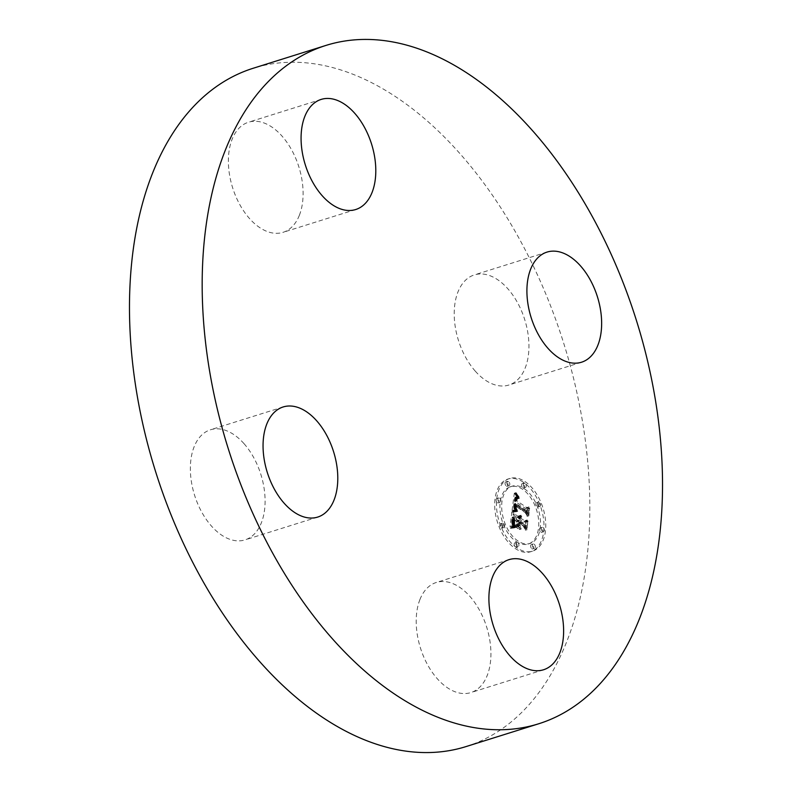 <?xml version="1.0" encoding="UTF-8"?>
<svg xmlns="http://www.w3.org/2000/svg" width="792" height="792" viewBox="0 0 792 792"><rect width="100%" height="100%" fill="white"/><g stroke="black" fill="none" stroke-linecap="round" stroke-linejoin="round"><path stroke-width="0.59" stroke-dasharray="3.96 2.97" d="M475.25 371.121A57.707 34.729 72.6 0 0 508.86 385.031A57.707 34.729 72.6 0 0 528.947 345.451A57.707 34.729 72.6 0 0 507.9 288.832A57.707 34.729 72.6 0 0 474.299 274.923A57.707 34.729 72.6 0 0 454.212 314.503A57.707 34.729 72.6 0 0 475.25 371.121M466.102 746.559A355.469 213.929 72.6 0 0 566.716 641.718A355.469 213.929 72.6 0 0 520.087 240.233A355.469 213.929 72.6 0 0 253.192 68.261M419.948 599.494A57.707 34.729 72.6 0 0 427.522 664.666A57.707 34.729 72.6 0 0 470.844 692.584A57.707 34.729 72.6 0 0 487.179 675.566A57.707 34.729 72.6 0 0 479.606 610.394A57.707 34.729 72.6 0 0 436.283 582.476A57.707 34.729 72.6 0 0 419.948 599.494M244.055 443.698A57.707 34.729 72.6 0 0 210.444 429.789A57.707 34.729 72.6 0 0 190.357 469.369A57.707 34.729 72.6 0 0 211.395 525.987A57.707 34.729 72.6 0 0 245.005 539.897A57.707 34.729 72.6 0 0 265.092 500.316A57.707 34.729 72.6 0 0 244.055 443.698M299.356 215.325A57.707 34.729 72.6 0 0 291.783 150.153A57.707 34.729 72.6 0 0 248.46 122.235A57.707 34.729 72.6 0 0 232.125 139.253A57.707 34.729 72.6 0 0 239.699 204.425A57.707 34.729 72.6 0 0 283.021 232.343A57.707 34.729 72.6 0 0 299.356 215.325M523.433 482.259A38.085 22.918 72.6 0 0 507.939 479.041A38.085 22.918 72.6 0 0 494.98 510.325A38.085 22.918 72.6 0 0 515.245 548.5A38.085 22.918 72.6 0 0 530.749 551.717A38.085 22.918 72.6 0 0 543.698 520.433A38.085 22.918 72.6 0 0 523.433 482.259M517.008 547.945A38.085 22.918 -107.4 0 1 496.742 509.771A38.085 22.918 -107.4 0 1 509.692 478.487A38.085 22.918 -107.4 0 1 525.195 481.704A38.085 22.918 -107.4 0 1 545.46 519.879A38.085 22.918 -107.4 0 1 532.501 551.163A38.085 22.918 -107.4 0 1 517.008 547.945M524.324 488.723A30.007 18.058 -107.4 0 1 540.293 518.809A30.007 18.058 -107.4 0 1 530.086 543.451A30.007 18.058 -107.4 0 1 517.879 540.926A30.007 18.058 -107.4 0 1 501.91 510.84A30.007 18.058 -107.4 0 1 512.117 486.199A30.007 18.058 -107.4 0 1 524.324 488.723M499.603 498.118A2.307 1.386 -107.4 0 1 500.831 500.435A2.307 1.386 -107.4 0 1 500.049 502.326A2.307 1.386 -107.4 0 1 499.108 502.128A2.307 1.386 -107.4 0 1 497.881 499.821A2.307 1.386 -107.4 0 1 498.663 497.921A2.307 1.386 -107.4 0 1 499.603 498.118M517.691 542.431A2.307 1.386 -107.4 0 1 518.918 544.738A2.307 1.386 -107.4 0 1 518.136 546.638A2.307 1.386 -107.4 0 1 517.196 546.44A2.307 1.386 -107.4 0 1 515.968 544.124A2.307 1.386 -107.4 0 1 516.75 542.233A2.307 1.386 -107.4 0 1 517.691 542.431L515.929 542.975A2.307 1.386 72.6 0 0 514.988 542.787A2.307 1.386 72.6 0 0 514.206 544.678A2.307 1.386 72.6 0 0 515.434 546.995A2.307 1.386 72.6 0 0 516.374 547.193A2.307 1.386 72.6 0 0 517.156 545.292A2.307 1.386 72.6 0 0 515.929 542.975M503.385 523.363A2.307 1.386 -107.4 0 1 504.613 525.67A2.307 1.386 -107.4 0 1 503.831 527.571A2.307 1.386 -107.4 0 1 502.89 527.373A2.307 1.386 -107.4 0 1 501.663 525.056A2.307 1.386 -107.4 0 1 502.445 523.166A2.307 1.386 -107.4 0 1 503.385 523.363L501.623 523.908A2.307 1.386 72.6 0 0 500.692 523.72A2.307 1.386 72.6 0 0 499.9 525.611A2.307 1.386 72.6 0 0 501.128 527.927A2.307 1.386 72.6 0 0 502.069 528.125A2.307 1.386 72.6 0 0 502.851 526.225A2.307 1.386 72.6 0 0 501.623 523.908M543.094 527.522A2.307 1.386 -107.4 0 1 544.322 529.828A2.307 1.386 -107.4 0 1 543.53 531.729A2.307 1.386 -107.4 0 1 542.599 531.531A2.307 1.386 -107.4 0 1 541.362 529.214A2.307 1.386 -107.4 0 1 542.154 527.323A2.307 1.386 -107.4 0 1 543.094 527.522M534.135 544.154A2.307 1.386 -107.4 0 1 535.362 546.46A2.307 1.386 -107.4 0 1 534.58 548.361A2.307 1.386 -107.4 0 1 533.64 548.163A2.307 1.386 -107.4 0 1 532.412 545.846A2.307 1.386 -107.4 0 1 533.194 543.956A2.307 1.386 -107.4 0 1 534.135 544.154M524.512 487.219A2.307 1.386 -107.4 0 1 523.284 484.912A2.307 1.386 -107.4 0 1 524.066 483.011A2.307 1.386 -107.4 0 1 525.007 483.209A2.307 1.386 -107.4 0 1 526.234 485.526A2.307 1.386 -107.4 0 1 525.452 487.417A2.307 1.386 -107.4 0 1 524.512 487.219L522.75 487.773A2.307 1.386 72.6 0 0 523.69 487.971A2.307 1.386 72.6 0 0 524.482 486.07A2.307 1.386 72.6 0 0 523.245 483.763A2.307 1.386 72.6 0 0 522.314 483.565A2.307 1.386 72.6 0 0 521.522 485.456A2.307 1.386 72.6 0 0 522.75 487.773M508.068 485.496A2.307 1.386 -107.4 0 1 506.84 483.189A2.307 1.386 -107.4 0 1 507.623 481.288A2.307 1.386 -107.4 0 1 508.563 481.487A2.307 1.386 -107.4 0 1 509.791 483.803A2.307 1.386 -107.4 0 1 509.008 485.694A2.307 1.386 -107.4 0 1 508.068 485.496L506.306 486.05A2.307 1.386 72.6 0 0 507.246 486.248A2.307 1.386 72.6 0 0 508.028 484.348A2.307 1.386 72.6 0 0 506.801 482.041A2.307 1.386 72.6 0 0 505.86 481.843A2.307 1.386 72.6 0 0 505.078 483.744A2.307 1.386 72.6 0 0 506.306 486.05M538.817 506.286A2.307 1.386 -107.4 0 1 537.59 503.979A2.307 1.386 -107.4 0 1 538.372 502.078A2.307 1.386 -107.4 0 1 539.312 502.276A2.307 1.386 -107.4 0 1 540.54 504.593A2.307 1.386 -107.4 0 1 539.758 506.484A2.307 1.386 -107.4 0 1 538.817 506.286M516.117 541.471A30.007 18.058 72.6 0 0 528.323 544.005A30.007 18.058 72.6 0 0 538.53 519.354A30.007 18.058 72.6 0 0 522.572 489.278A30.007 18.058 72.6 0 0 510.355 486.743A30.007 18.058 72.6 0 0 500.148 511.394A30.007 18.058 72.6 0 0 516.117 541.471M512.068 510.464L515.543 510.543L513.751 507.434L513.909 503.94L525.452 511.553L526.403 514.038L527.215 507.424L525.72 508.613L515.147 501.465L515.681 498.901L517.562 498.881L517.364 498.376L515.651 498.297L514.889 501.118L514.345 500.92L515.107 497.396L517.344 497.524L514.315 493.198L512.068 510.464L513.82 509.919L516.077 492.644L519.106 496.97L516.859 496.841L516.107 500.376L516.651 500.564L517.414 497.742L519.126 497.822L519.324 498.326L517.433 498.356L516.909 500.91L527.482 508.058L528.977 506.88L528.155 513.493L527.215 510.998L515.671 503.385L515.513 506.88L517.305 509.998L513.82 509.919M512.622 511.83L515.988 511.83L512.513 511.375L517.691 510.84L514.384 511.276M514.76 509.088L514.652 505.514L525.343 512.731L527.056 516.384L527.719 508.464L526.868 515.394L525.482 512.355L514.404 504.87L514.76 509.088L516.513 508.533L516.166 504.316L527.234 511.8L528.62 514.84L529.482 507.91L528.808 515.83L527.096 512.177L516.414 504.969L516.513 508.533M511.899 511.8L510.038 526.828L513.523 526.611L511.79 522.928L512.186 517.245L517.156 520.611L517.047 521.492L512.662 518.522L512.256 522.958L512.998 525.274L512.899 519.077L516.998 521.849L516.731 524.037L514.652 525.136L519.106 528.155L517.641 524.522L518.047 521.215L523.403 524.829L524.561 527.62L525.433 520.512L523.76 521.938L519.196 518.849L519.859 516.889L518.909 518.651L518.404 518.314L519.374 515.869L518.176 516.186L517.513 517.711L513.028 514.681L511.899 511.8L513.662 511.246L514.79 514.127L519.275 517.156L519.938 515.632L521.136 515.315L520.166 517.76L520.661 518.107L521.621 516.334L520.948 518.295L525.522 521.384L527.195 519.958L526.314 527.066L525.165 524.284L519.809 520.661L519.394 523.977L520.859 527.601L516.404 524.591L518.493 523.482L518.76 521.304L514.661 518.522L514.76 524.73L513.988 521.918L514.414 517.968L518.809 520.938L518.918 520.057L513.939 516.691L513.543 522.373L515.285 526.056L511.8 526.274L513.662 511.246M510.553 528.363L514.127 527.957L512.246 527.373L510.553 528.363L513.642 526.878L515.889 527.403L512.315 527.809M514.889 526.452L519.483 529.551L514.78 525.967L516.651 525.898L516.533 525.413L521.126 528.512L516.651 525.898M518.423 526.027L518.79 523.057L523.334 526.136L525.343 530.254L526.136 521.314L525.155 529.244L523.512 525.858L518.542 522.502L518.423 526.027L520.176 525.472L520.304 521.948L525.264 525.304L526.908 528.69L527.888 520.76L527.096 529.699L525.096 525.581L520.552 522.512L520.176 525.472M513.028 514.681L514.79 514.127M517.513 517.711L519.275 517.156M517.602 517.315L519.364 516.76M517.721 516.958L519.473 516.404M517.849 516.651L519.611 516.097M518.008 516.394L519.76 515.839M518.176 516.186L519.938 515.632M518.374 516.028L520.136 515.473M518.592 515.919L520.354 515.364M518.839 515.849L520.591 515.295M519.097 515.839L520.859 515.285M519.374 515.869L521.136 515.315M519.532 516.087L521.294 515.533M519.354 516.176L521.116 515.632M519.196 516.295L520.958 515.74M519.047 516.424L520.809 515.879M518.918 516.582L520.671 516.028M518.8 516.75L520.552 516.196M518.691 516.938L520.453 516.384M518.611 517.146L520.364 516.592M518.532 517.364L520.294 516.81M518.483 517.612L520.235 517.057M518.443 517.869L520.196 517.315M518.423 518.097L520.176 517.542M518.404 518.314L520.166 517.76M518.909 518.651L520.661 518.107M518.948 518.384L520.71 517.839M518.998 518.136L520.76 517.592M519.067 517.909L520.819 517.364M519.146 517.701L520.898 517.156M519.235 517.513L520.987 516.968M519.334 517.354L521.096 516.8M519.443 517.206L521.205 516.651M519.572 517.077L521.334 516.523M519.71 516.968L521.473 516.424M519.859 516.889L521.621 516.334M520.047 517.315L521.809 516.76M519.918 517.404L521.671 516.849M519.79 517.513L521.542 516.958M519.671 517.631L521.433 517.077M519.572 517.76L521.324 517.206M519.473 517.909L521.235 517.354M519.394 518.067L521.156 517.513M519.324 518.245L521.087 517.691M519.275 518.433L521.027 517.879M519.225 518.631L520.987 518.077M519.196 518.849L520.948 518.295M523.76 521.938L525.522 521.384M525.433 520.512L527.195 519.958M524.561 527.62L526.314 527.066M523.403 524.829L525.165 524.284M518.047 521.215L519.809 520.661M517.641 524.522L519.394 523.977M519.106 528.155L520.859 527.601M514.652 525.136L516.404 524.591M516.731 524.037L518.493 523.482M516.998 521.849L518.76 521.304M512.899 519.077L514.661 518.522M512.84 519.423L514.592 518.869M512.78 519.75L514.543 519.196M512.731 520.047L514.493 519.502M512.691 520.334L514.444 519.78M512.652 520.591L514.414 520.037M512.612 520.928L514.374 520.384M512.582 521.255L514.345 520.7M512.553 521.562L514.315 521.007M512.533 521.859L514.285 521.304M512.513 522.136L514.275 521.582M512.503 522.393L514.255 521.839M512.493 522.641L514.255 522.086M512.493 522.868L514.255 522.314M512.513 523.284L514.275 522.73M512.553 523.661L514.315 523.116M512.622 524.057L514.384 523.502M512.721 524.452L514.483 523.908M512.85 524.858L514.602 524.314M512.998 525.274L514.76 524.73M512.8 524.967L514.562 524.413M512.642 524.621L514.394 524.066M512.503 524.245L514.265 523.69M512.394 523.849L514.157 523.294M512.315 523.413L514.067 522.859M512.256 522.958L514.018 522.403M512.236 522.463L513.988 521.918M512.236 521.948L513.998 521.393M512.266 521.403L514.028 520.849M512.325 520.829L514.087 520.275M512.483 519.661L514.246 519.106M512.543 519.295L514.295 518.74M512.662 518.522L514.414 517.968M517.047 521.492L518.809 520.938M517.156 520.611L518.918 520.057M512.186 517.245L513.939 516.691M512.127 517.79L513.889 517.235M511.959 519.196L513.721 518.651M511.85 520.017L513.612 519.463M511.8 520.453L513.562 519.899M511.761 520.859L513.523 520.314M511.741 521.255L513.503 520.7M511.721 521.631L513.483 521.077M511.721 521.987L513.483 521.433M511.731 522.314L513.493 521.76M511.751 522.631L513.513 522.077M511.79 522.928L513.543 522.373M511.83 523.195L513.592 522.651M511.889 523.453L513.642 522.898M511.959 523.7L513.721 523.156M512.048 523.967L513.81 523.413M512.167 524.245L513.919 523.7M512.295 524.542L514.058 523.987M512.454 524.848L514.206 524.304M512.622 525.175L514.384 524.621M512.82 525.512L514.582 524.957M513.038 525.858L514.79 525.314M513.266 526.225L515.028 525.67M513.523 526.611L515.285 526.056M512.454 526.492L514.216 525.938M512.276 526.472L514.038 525.918M512.107 526.462L513.869 525.918M511.959 526.462L513.711 525.908M511.691 526.462L513.444 525.908M511.454 526.482L513.216 525.928M511.206 526.522L512.959 525.967M511.068 526.551L512.82 525.997M510.919 526.581L512.672 526.027M510.761 526.621L512.513 526.066M510.038 526.828L511.8 526.274M514.315 493.198L516.077 492.644M514.642 493.693L516.404 493.139M514.968 494.178L516.721 493.624M515.285 494.634L517.047 494.079M515.602 495.079L517.354 494.525M515.909 495.505L517.661 494.95M516.206 495.911L517.968 495.356M516.503 496.297L518.265 495.743M516.8 496.663L518.562 496.119M517.087 497.02L518.849 496.465M517.344 497.524L519.106 496.97M517.087 497.376L518.849 496.822M516.839 497.247L518.602 496.703M516.602 497.148L518.364 496.604M516.384 497.079L518.146 496.525M516.176 497.029L517.938 496.475M515.988 497.01L517.75 496.455M515.81 497.01L517.562 496.455M515.642 497.029L517.404 496.485M515.493 497.089L517.245 496.534M515.354 497.158L517.107 496.614M515.226 497.267L516.978 496.713M515.107 497.396L516.859 496.841M514.988 497.554L516.75 497.01M514.889 497.742L516.651 497.198M514.8 497.96L516.552 497.416M514.711 498.208L516.473 497.653M514.632 498.485L516.394 497.93M514.572 498.782L516.325 498.237M514.513 499.118L516.265 498.564M514.463 499.475L516.216 498.92M514.424 499.752L516.186 499.198M514.404 500.029L516.156 499.475M514.384 500.316L516.137 499.762M514.364 500.613L516.117 500.059M514.345 500.92L516.107 500.376M514.889 501.118L516.651 500.564M514.988 500.237L516.74 499.693M515.028 499.92L516.79 499.376M515.087 499.633L516.839 499.079M515.147 499.366L516.899 498.812M515.206 499.118L516.968 498.574M515.285 498.91L517.047 498.356M515.364 498.712L517.126 498.168M515.453 498.554L517.216 498M515.552 498.406L517.315 497.861M515.651 498.297L517.414 497.742M515.889 498.138L517.651 497.584M516.028 498.089L517.79 497.544M516.176 498.069L517.938 497.515M516.344 498.069L518.097 497.515M516.513 498.089L518.275 497.534M516.711 498.128L518.463 497.574M516.909 498.188L518.671 497.633M517.126 498.267L518.889 497.722M517.364 498.376L519.126 497.822M517.612 498.505L519.364 497.95M517.562 498.881L519.324 498.326M517.344 498.762L519.106 498.208M517.146 498.673L518.909 498.118M516.958 498.594L518.711 498.039M516.78 498.534L518.532 497.98M516.612 498.495L518.374 497.95M516.315 498.485L518.077 497.93M516.067 498.544L517.819 497.99M515.859 498.673L517.612 498.128M515.681 498.901L517.433 498.356M515.602 499.049L517.364 498.505M515.533 499.227L517.285 498.673M515.463 499.415L517.226 498.871M515.404 499.633L517.166 499.089M515.344 499.881L517.107 499.326M515.305 500.138L517.057 499.594M515.265 500.425L517.018 499.871M515.147 501.465L516.909 500.91M525.72 508.613L527.482 508.058M527.215 507.424L528.977 506.88M526.403 514.038L528.155 513.493M525.452 511.553L527.215 510.998M513.909 503.94L515.671 503.385M513.859 504.187L515.622 503.633M513.82 504.435L515.572 503.89M513.78 504.692L515.533 504.138M513.741 504.95L515.493 504.395M513.701 505.207L515.463 504.652M513.671 505.524L515.434 504.969M513.652 505.821L515.404 505.276M513.642 506.118L515.394 505.563M513.642 506.405L515.394 505.85M513.652 506.672L515.404 506.128M513.671 506.939L515.434 506.385M513.711 507.197L515.463 506.642M513.751 507.434L515.513 506.88M513.81 507.672L515.572 507.118M513.879 507.89L515.642 507.335M513.958 508.108L515.721 507.563M514.058 508.335L515.82 507.781M514.176 508.563L515.929 508.009M514.305 508.791L516.057 508.236M514.444 509.018L516.206 508.464M514.612 509.256L516.364 508.702M514.79 509.494L516.542 508.939M514.978 509.731L516.74 509.177M515.186 509.979L516.948 509.424M515.414 510.226L517.166 509.672M515.543 510.543L517.305 509.998M515.335 510.493L517.087 509.949M515.127 510.454L516.889 509.899M514.929 510.424L516.691 509.87M514.741 510.394L516.493 509.84M514.553 510.365L516.315 509.81M514.374 510.345L516.137 509.801M514.206 510.335L515.958 509.781M514.038 510.335L515.8 509.781M513.879 510.335L515.642 509.781M513.731 510.335L515.483 509.781M512.226 510.464L513.988 509.909M514.78 525.967L516.533 525.413M519.374 529.066L521.126 528.512M519.483 529.551L521.245 528.997M512.513 511.375L514.275 510.82M512.731 511.295L514.483 510.741M512.968 511.236L514.721 510.682M513.226 511.196L514.988 510.642M513.523 511.167L515.275 510.622M513.84 511.157L515.602 510.612M514.186 511.167L515.938 510.622M514.553 511.196L516.315 510.642M514.958 511.236L516.711 510.682M515.384 511.295L517.136 510.741M515.938 511.394L517.691 510.84M515.988 511.83L517.74 511.276M515.533 511.771L517.295 511.216M515.117 511.711L516.869 511.167M514.711 511.682L516.473 511.127M514.345 511.652L516.097 511.107M513.988 511.652L515.75 511.097M513.671 511.652L515.424 511.107M513.364 511.682L515.127 511.127M513.097 511.711L514.849 511.167M512.85 511.771L514.602 511.216M510.404 527.977L512.167 527.432M510.781 527.799L512.543 527.244M511.147 527.64L512.909 527.086M511.523 527.522L513.275 526.967M511.879 527.432L513.642 526.878M512.246 527.373L514.008 526.819M512.602 527.343L514.364 526.789M512.959 527.343L514.721 526.799M513.315 527.383L515.077 526.828M513.671 527.452L515.424 526.898M514.018 527.551L515.78 526.997M514.127 527.957L515.889 527.403M513.82 527.878L515.572 527.323M513.493 527.828L515.255 527.274M513.157 527.799L514.919 527.244M512.82 527.799L514.572 527.244M512.464 527.828L514.226 527.274M512.097 527.878L513.859 527.323M511.731 527.957L513.483 527.413M511.345 528.066L513.107 527.512M510.959 528.205L512.711 527.65M514.671 508.959L516.433 508.405M514.523 508.692L516.275 508.147M514.394 508.424L516.156 507.88M514.305 508.157L516.057 507.603M514.236 507.88L515.998 507.326M514.196 507.593L515.958 507.038M514.186 507.256L515.938 506.712M514.186 506.87L515.948 506.316M514.196 506.652L515.958 506.098M514.216 506.415L515.978 505.87M514.236 506.177L515.998 505.623M514.265 505.91L516.028 505.365M514.295 505.642L516.057 505.088M514.404 504.87L516.166 504.316M525.482 512.355L527.234 511.8M526.868 515.394L528.62 514.84M527.719 508.464L529.482 507.91M527.967 508.989L529.729 508.434M527.056 516.384L528.808 515.83M525.343 512.731L527.096 512.177M514.652 505.514L516.414 504.969M514.612 505.722L516.364 505.167M514.572 505.92L516.334 505.375M514.543 506.128L516.305 505.573M514.513 506.425L516.275 505.87M514.493 506.722L516.255 506.167M514.493 507.019L516.245 506.464M514.493 507.316L516.255 506.761M514.503 507.613L516.265 507.058M514.533 507.91L516.295 507.355M514.572 508.207L516.334 507.652M514.622 508.494L516.384 507.949M514.681 508.791L516.443 508.246M518.186 525.413L519.948 524.858M518.542 522.502L520.304 521.948M523.512 525.858L525.264 525.304M525.155 529.244L526.908 528.69M526.136 521.314L527.888 520.76M526.373 521.869L528.135 521.314M525.343 530.254L527.096 529.699M523.334 526.136L525.096 525.581M518.79 523.057L520.552 522.512M497.346 502.682A2.307 1.386 72.6 0 0 498.287 502.88A2.307 1.386 72.6 0 0 499.079 500.98A2.307 1.386 72.6 0 0 497.851 498.673A2.307 1.386 72.6 0 0 496.911 498.475A2.307 1.386 72.6 0 0 496.119 500.366A2.307 1.386 72.6 0 0 497.346 502.682M540.837 532.085A2.307 1.386 72.6 0 0 541.778 532.283A2.307 1.386 72.6 0 0 542.56 530.383A2.307 1.386 72.6 0 0 541.332 528.066A2.307 1.386 72.6 0 0 540.392 527.878A2.307 1.386 72.6 0 0 539.609 529.769A2.307 1.386 72.6 0 0 540.837 532.085M531.877 548.717A2.307 1.386 72.6 0 0 532.818 548.915A2.307 1.386 72.6 0 0 533.6 547.015A2.307 1.386 72.6 0 0 532.372 544.698A2.307 1.386 72.6 0 0 531.432 544.51A2.307 1.386 72.6 0 0 530.65 546.401A2.307 1.386 72.6 0 0 531.877 548.717M537.55 502.831A2.307 1.386 72.6 0 0 536.61 502.633A2.307 1.386 72.6 0 0 535.828 504.524A2.307 1.386 72.6 0 0 537.055 506.84A2.307 1.386 72.6 0 0 537.996 507.038A2.307 1.386 72.6 0 0 538.778 505.138A2.307 1.386 72.6 0 0 537.55 502.831M512.374 520.423L514.137 519.869M512.434 520.037L514.186 519.483M512.592 518.938L514.354 518.384M513.295 526.581L515.057 526.027M513.067 526.551L514.83 525.997M512.85 526.522L514.612 525.977M512.652 526.502L514.404 525.947M510.592 526.66L512.355 526.116M510.414 526.71L512.177 526.155M510.236 526.769L511.988 526.215M515.434 546.995L517.196 546.44M501.128 527.927L502.89 527.373M523.245 483.763L525.007 483.209M506.801 482.041L508.563 481.487M581.556 362.211L508.86 385.031M546.995 252.103L474.299 274.923M543.54 669.765L470.844 692.584M508.979 559.657L436.283 582.476M283.14 406.969L210.444 429.789M317.701 517.077L245.005 539.897M321.156 99.416L248.46 122.235M355.717 209.524L283.021 232.343M507.939 479.041L509.692 478.487M530.749 551.717L532.501 551.163M528.323 544.005L530.086 543.451M510.355 486.743L512.117 486.199M498.287 502.88L500.049 502.326M496.911 498.475L498.663 497.921M516.374 547.193L518.136 546.638M514.988 542.787L516.75 542.233M502.069 528.125L503.831 527.571M500.692 523.72L502.445 523.166M541.778 532.283L543.53 531.729M540.392 527.878L542.154 527.323M532.818 548.915L534.58 548.361M531.432 544.51L533.194 543.956M522.314 483.565L524.066 483.011M523.69 487.971L525.452 487.417M505.86 481.843L507.623 481.288M507.246 486.248L509.008 485.694M536.61 502.633L538.372 502.078M537.996 507.038L539.758 506.484"/><path stroke-width="1.19" d="M547.945 348.302A57.707 34.729 72.6 0 0 581.556 362.211A57.707 34.729 72.6 0 0 601.643 322.631A57.707 34.729 72.6 0 0 580.605 266.013A57.707 34.729 72.6 0 0 546.995 252.103A57.707 34.729 72.6 0 0 526.908 291.684A57.707 34.729 72.6 0 0 547.945 348.302M639.411 618.899A355.469 213.929 72.6 0 0 592.782 217.414A355.469 213.929 72.6 0 0 325.898 45.441A355.469 213.929 72.6 0 0 225.284 150.282A355.469 213.929 72.6 0 0 271.913 551.767A355.469 213.929 72.6 0 0 538.808 723.739A355.469 213.929 72.6 0 0 639.411 618.899M372.052 192.505A57.707 34.729 72.6 0 0 364.478 127.334A57.707 34.729 72.6 0 0 321.156 99.416A57.707 34.729 72.6 0 0 304.821 116.434A57.707 34.729 72.6 0 0 312.394 181.606A57.707 34.729 72.6 0 0 355.717 209.524A57.707 34.729 72.6 0 0 372.052 192.505M316.75 420.879A57.707 34.729 72.6 0 0 283.14 406.969A57.707 34.729 72.6 0 0 263.053 446.549A57.707 34.729 72.6 0 0 284.1 503.168A57.707 34.729 72.6 0 0 317.701 517.077A57.707 34.729 72.6 0 0 337.788 477.497A57.707 34.729 72.6 0 0 316.75 420.879M492.644 576.675A57.707 34.729 72.6 0 0 500.217 641.847A57.707 34.729 72.6 0 0 543.54 669.765A57.707 34.729 72.6 0 0 559.875 652.747A57.707 34.729 72.6 0 0 552.301 587.575A57.707 34.729 72.6 0 0 508.979 559.657A57.707 34.729 72.6 0 0 492.644 576.675M325.898 45.441L253.192 68.261A355.469 213.929 72.6 0 0 152.589 173.101A355.469 213.929 72.6 0 0 199.218 574.586A355.469 213.929 72.6 0 0 466.102 746.559L538.808 723.739"/></g></svg>
